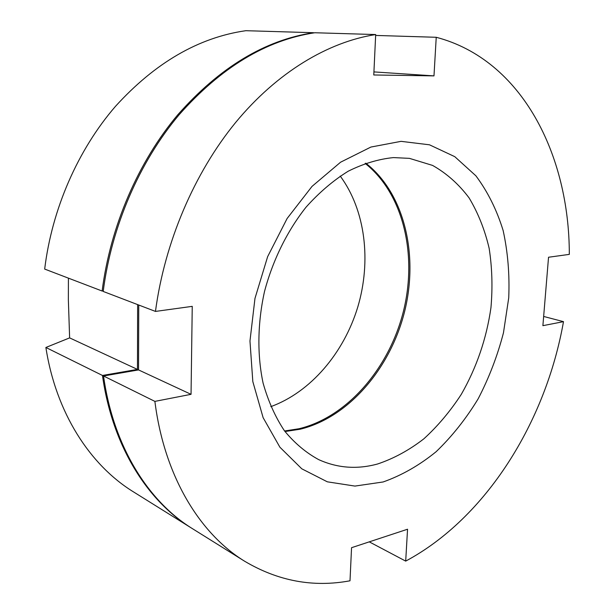 <?xml version="1.0" encoding="UTF-8"?>
<svg xmlns="http://www.w3.org/2000/svg" width="614" height="614" viewBox="0 0 614 614"><rect width="100%" height="100%" fill="white"/><g stroke="black" fill="none" stroke-linecap="round" stroke-linejoin="round"><path stroke-width="0.92" d="M369.26 541.855L405.693 561.112L407.55 529.23L351.553 547.696L350.003 580.798C313.27 587.621 278.15 581.097 244.648 561.242L192.581 528.754C148.227 501.484 113.314 446.309 103.536 375.983L138.541 369.92L191.046 394.326L192.243 306.355L155.465 311.421L103.206 291.443C111.479 226.497 139.447 161.989 178.996 114.895C220.871 67.494 266.138 40.117 314.805 32.749L375.684 34.553C328.198 41.921 277.114 72.206 235.638 122.478C194.362 172.918 164.706 242.108 155.465 311.421M138.741 305.028L138.541 369.92M365.798 163.178C404.557 193.387 418.748 254.987 404.572 311.682C390.358 368.392 348.683 417.482 300.108 429.232L284.996 431.535M377.633 463.977C357.179 469.587 337.539 468.144 318.704 459.633C305.987 452.741 294.567 443.124 284.443 430.79C275.287 417.006 268.164 401.088 263.084 383.052C257.097 354.815 257.512 323.133 264.511 291.481C272.854 260.067 287.275 230.895 306.033 207.179C319.196 192.481 333.248 180.493 348.192 171.222C363.358 163.662 378.424 159.118 393.405 157.591L409.423 158.358L432.571 165.412C446.685 173.386 458.873 184.238 469.134 197.969C478.129 213.012 484.807 229.797 489.151 248.325C492.129 267.497 492.727 287.26 490.962 307.599C486.541 338.552 476.656 367.456 461.314 394.311C450.331 411.203 437.851 426.039 423.867 438.818C409.208 450.162 393.797 458.551 377.633 463.977M401.088 141.343L429.501 144.812L454.774 156.67L475.888 175.811C487.723 191.691 496.803 209.934 503.142 230.549C507.847 252.07 509.712 274.504 508.73 297.851L503.465 332.803C497.455 355.92 489.005 377.948 478.122 398.877C465.988 418.832 451.996 436.439 436.14 451.697C419.431 465.289 401.756 475.382 383.113 481.975L354.93 486.081L327.339 481.821L301.804 468.82L279.892 447.199L263.122 417.666L252.822 381.593L249.967 341L254.971 298.412L267.643 256.644L287.122 218.492L312.027 186.387L340.593 162.196L370.902 147.053L401.088 141.343M375.684 34.553L373.78 74.977L433.983 75.883L436.232 37.285L375.638 35.435M405.693 561.112C486.296 517.963 545.838 421.772 563.491 321.652L542.891 325.673L548.54 257.243L569.316 254.38C569.393 155.135 522.138 59.804 436.232 37.285M191.046 394.326L154.889 401.387C164.237 475.988 199.642 533.597 244.648 561.242M563.491 321.652L543.651 316.456M154.889 401.387L103.536 375.983M373.926 71.907L433.983 75.883M102.124 291.028C110.374 226.175 138.303 161.758 177.822 114.734C219.658 67.41 264.895 40.063 313.539 32.711L245.769 30.7C198.552 37.515 155.112 62.743 115.44 106.383C77.963 149.732 51.929 209.044 44.684 269.078L102.124 291.028L103.275 290.89M68.415 278.142L68.361 299.855L69.628 337.884L137.452 369.413L102.469 375.461L45.881 347.47C55.974 412.907 90.066 465.151 133.368 491.814L191.491 528.071C147.153 500.817 112.255 445.687 102.469 375.461M45.881 347.47L69.628 337.884M192.036 528.408L191.491 528.071M137.636 304.605L137.452 369.413M365.153 163.408C403.605 193.817 417.558 255.27 403.314 311.743C389.03 368.231 347.447 417.044 299.01 428.741L284.589 430.982M270.789 406.645C310.699 392.154 343.848 352.943 357.755 307.1C371.478 261.196 365.491 210.203 340.217 176.08"/></g></svg>

